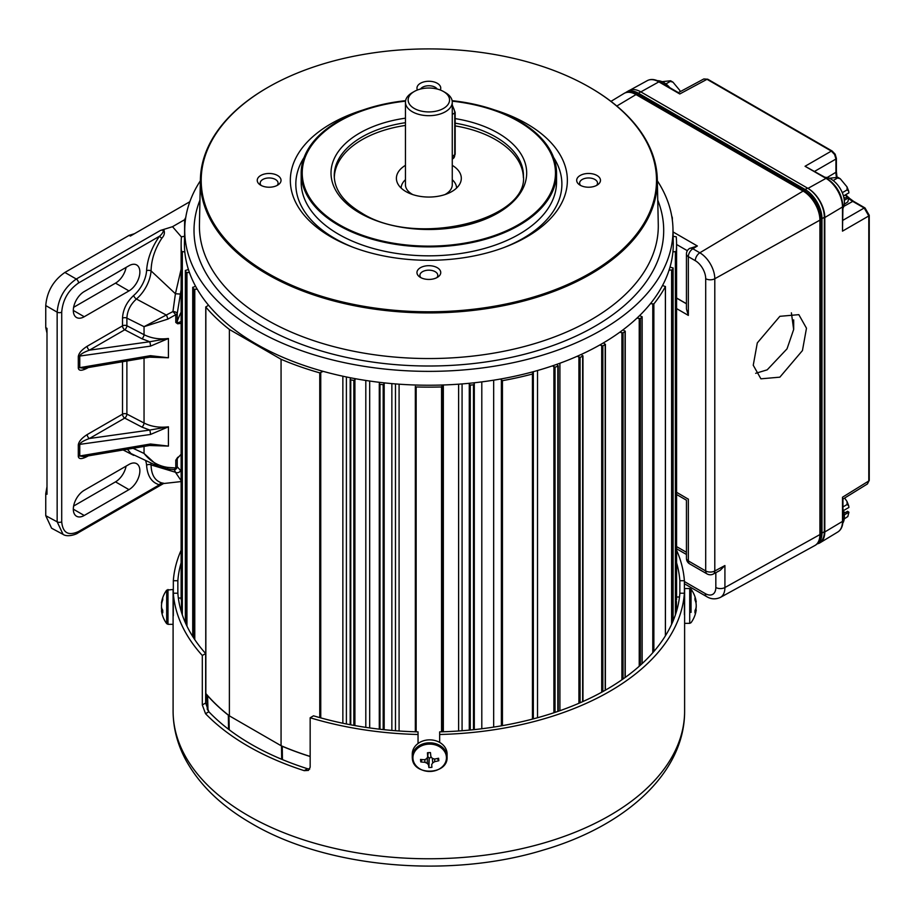 <?xml version="1.0" encoding="UTF-8"?>
<svg xmlns="http://www.w3.org/2000/svg" width="915" height="915" viewBox="0 0 915 915"><rect width="100%" height="100%" fill="white"/><g stroke="black" fill="none" stroke-linecap="round" stroke-linejoin="round"><path stroke-width="1.37" d="M676.437 610.991L676.437 601.498M184.807 251.922L181.456 251.453A247.725 143.015 180 0 1 181.136 244.122A247.725 143.015 180 0 1 181.456 236.779L184.578 236.31M197.24 289.209L193.763 289.209A247.725 143.015 180 0 1 192.756 287.413L195.57 286.235M189.451 272.579L185.997 272.327A247.725 143.015 180 0 1 185.379 270.485L188.421 269.513M185.299 220.778L184.624 220.206A247.725 143.015 180 0 1 185.185 218.353L185.676 217.987M415.33 386.45L415.33 731.794L415.33 386.45L416.153 386.954A247.725 143.015 0 0 0 441.556 386.954L442.38 385.021L442.38 731.794L442.38 386.45M500.482 379.039L502.438 380.674A247.725 143.015 0 0 0 532.438 374.029L532.942 373.583L531.992 372.05M350.754 377.838L350.171 379.37L350.754 379.839A247.725 143.015 0 0 0 353.853 380.423L355.901 378.799M379.565 382.333L379.29 383.831L379.988 384.323A247.725 143.015 0 0 0 383.191 384.689L384.872 382.928M468.629 383.351L470.264 385.124A247.725 143.015 0 0 0 473.478 384.792L474.187 384.311L473.959 382.813M552.42 365.874L555.039 367.19A247.725 143.015 0 0 0 557.83 366.217L557.052 364.262M577.193 356.278L580.076 357.399A247.725 143.015 0 0 0 582.649 356.232L581.46 354.345M399.089 730.994L399.089 384.186M323.189 371.364L319.758 372.863A248.262 143.335 180 0 1 281.065 359.286L229.379 329.446A248.262 143.335 180 0 1 205.852 307.108L208.448 305.118M310.162 756.431A248.262 143.335 180 0 1 281.065 745.702L281.065 359.286M281.065 745.702L229.379 715.862L229.379 329.446M229.379 715.862A248.262 143.335 180 0 1 205.852 693.524L205.852 693.078M603.591 342.793L605.17 344.578A247.725 143.015 180 0 1 602.859 345.904L599.76 345.001M623.115 329.766L625.059 331.424A247.725 143.015 180 0 1 623.058 332.911L619.787 332.225M639.745 315.458L642.021 316.967A247.725 143.015 180 0 1 640.351 318.58L636.954 318.134M662.54 285.469L665.388 286.601A247.725 143.015 180 0 1 653.87 303.917L650.451 303.666M670.02 267.077L673.085 268.026A247.725 143.015 180 0 1 672.525 269.879L669.082 270.154M673.131 236.31L676.242 236.779A247.725 143.015 180 0 1 676.574 244.122A247.725 143.015 180 0 1 676.242 251.453L672.902 251.922M671.667 215.837L671.702 215.906A247.725 143.015 180 0 1 672.331 217.747L672.067 218.205M458.621 730.994L458.621 384.186M418.041 743.506L418.041 734.493A255.754 147.658 0 0 1 310.162 717.76L310.162 767.216L308.401 770.43L304.203 770.659A255.754 147.658 0 0 1 248.011 746.137A255.754 147.658 0 0 1 205.532 713.689L202.306 704.95L205.658 703.017L208.86 711.767A251.236 145.05 0 0 0 251.202 744.284A251.236 145.05 0 0 0 307.531 768.737L309.728 769.058M205.658 703.017L205.658 653.55A251.236 145.05 0 0 1 177.853 593.206L177.853 580.716A251.236 145.05 0 0 1 181.136 562.782M439.669 742.431L439.669 734.493A255.754 147.658 0 0 0 684.386 593.206L684.386 580.716A255.754 147.658 0 0 0 676.574 550.235M439.669 734.493L439.669 731.874A251.236 145.05 0 0 0 679.856 593.206L684.386 593.206L684.386 614.674M684.386 580.716L679.856 580.716A251.236 145.05 0 0 0 676.574 562.782M173.312 615.749L173.324 593.206L177.853 593.206M181.136 550.235A255.754 147.658 0 0 0 173.324 580.716L173.324 593.206A255.754 147.658 0 0 0 202.306 655.483L205.658 653.55M173.324 580.716L177.853 580.716M202.306 704.95L202.306 655.483M418.041 734.493L418.041 731.874A251.236 145.05 0 0 1 313.513 715.816L310.162 717.76M679.856 593.206L679.856 580.716M281.225 745.771L282.255 746.308A248.388 143.403 0 0 0 310.162 756.511M207.991 710.669L207.602 695.72A248.388 143.403 0 0 0 228.338 715.175L229.253 715.77M447.046 752.942A17.419 14.217 -0 0 1 447.092 754.086L447.092 757.037A17.419 14.217 -0 0 0 447.046 755.893A17.419 14.217 -0 0 0 428.986 742.82A17.419 14.217 -0 0 0 412.265 757.037L412.265 754.086A17.419 14.217 -0 0 1 428.986 739.869A17.419 14.217 -0 0 1 447.046 752.942M431.022 771.425A16.756 13.679 -0 0 1 412.985 758.89A16.756 13.679 -0 0 1 428.334 744.158A16.756 13.679 -0 0 1 446.383 756.694A16.756 13.679 -0 0 1 431.022 771.425M428.941 752.587L427.442 752.793A28.342 2.917 88.5 0 0 427.705 756.785A28.273 5.479 113.2 0 1 426.642 758.684A28.273 11.895 141.3 0 1 424.651 759.702A28.342 14.663 174.6 0 1 420.523 759.427L420.763 761.898A28.342 17.877 -5.9 0 0 424.903 762.298A28.273 16.218 31.5 0 0 427.099 763.27A28.273 10.751 62.6 0 0 428.495 764.78A28.342 2.917 88.5 0 0 428.895 767.548L431.926 767.342L431.663 764.574A28.273 8.487 -70.9 0 0 432.715 762.893A28.273 14.915 -41.8 0 0 434.705 761.646A28.342 17.877 -5.9 0 0 438.834 760.708L438.594 758.238A28.342 14.663 174.6 0 1 434.453 759.061A28.273 13.21 -151.1 0 1 432.257 758.306A28.273 7.743 -121.4 0 1 430.874 756.568L430.462 752.587L428.941 752.587M427.602 756.202L429.261 758.169L431.365 757.208M428.895 767.548L429.261 758.169L428.495 764.78M427.099 763.27L427.534 757.082M424.903 762.298L424.926 759.576M420.763 761.898L422.215 759.587M427.705 756.785L428.209 752.656M430.874 756.568L430.382 752.587M438.834 760.708L437.313 758.535M434.705 761.646L434.648 759.027M432.715 762.893L432.326 758.341M431.663 764.574L431.926 767.342M167.983 589.489L167.983 624.316L166.679 623.653L166.679 590.152L173.095 589.489L173.095 711.104A255.754 147.658 0 0 0 248.011 815.517A255.754 147.658 0 0 0 526.731 847.53A255.754 147.658 0 0 0 684.614 711.104C684.9 772.557 626.009 825.959 543.258 850.069C449.425 878.915 326.975 868.106 251.636 823.534C221.247 806.035 199.196 784.67 185.493 759.416C177.304 743.929 173.175 727.825 173.095 711.104M166.679 621.308L166.679 613.908M166.679 599.897L166.679 598.353M161.669 611.941A28.273 13.828 -4.3 0 1 161.543 611.312A28.273 13.828 -4.3 0 1 161.475 610.763L161.669 610.774A28.342 14.411 -4.6 0 0 162.733 612.821L162.733 610.213A28.342 14.411 -175.4 0 1 161.669 608.04A28.273 24.591 -172.4 0 1 161.475 605.913A28.273 28.205 -80 0 1 161.669 603.477A28.342 24.316 -7.8 0 1 162.733 599.874L162.733 598.33A28.342 24.316 -172.2 0 0 161.669 601.864A28.273 13.828 -175.7 0 0 161.543 602.493A28.273 13.828 -175.7 0 0 161.475 603.042L161.761 603.054M161.543 606.897A28.273 24.591 -7.6 0 0 161.475 607.88A28.273 28.205 -100 0 0 161.669 610.316A28.342 24.316 -172.2 0 0 161.761 610.74M162.733 610.351L161.669 610.316M161.669 610.774L162.733 610.705M161.475 610.763L162.733 610.671M684.614 623.355L684.614 588.528L689.716 588.528L689.716 623.355L684.614 623.355L684.614 711.104M691.031 612.421L691.031 589.191L689.716 588.528M691.031 595.207L691.031 599.462M695.72 602.013L696.224 601.979A28.273 9.71 176 0 0 696.212 601.853A28.273 9.71 176 0 0 696.04 601.155A28.342 21.697 173.8 0 0 694.977 598.01L694.977 599.954A28.342 21.697 6.2 0 1 696.04 603.191A28.273 27.793 20.9 0 1 696.224 605.593A28.273 26.489 169.2 0 1 696.04 607.88A28.342 18.128 174.8 0 1 694.977 610.591L694.977 612.924A28.342 18.128 5.2 0 0 696.04 610.316A28.273 4.838 3.8 0 0 696.224 609.916A28.273 9.71 4 0 1 696.212 610.042A28.342 28.342 0 0 1 691.031 622.692L689.716 623.355M695.72 609.882A28.342 21.697 173.8 0 0 696.04 608.704A28.273 27.793 159.1 0 0 696.224 606.302A28.273 26.489 10.8 0 0 696.212 605.947M696.224 609.916L695.331 609.848M696.04 610.316L695.137 610.259M696.04 601.155L695.457 601.178M779.866 316.316L757.3 342.908L753.251 365.257L760.914 378.821L779.866 377.163L802.444 350.571L806.481 328.222L798.829 314.657L779.866 316.316M791.395 312.839L793.66 329.526L787.026 348.844L767.193 369.843L755.664 373.32M676.574 298.004L686.444 303.7M676.574 492.293L688.263 499.144M724.92 565.55L720.185 570.342L713.368 574.014A6.485 3.752 -118.3 0 0 714.798 570.994L724.92 565.55L724.92 587.533L819.909 534.577L819.909 220.149A23.744 13.702 -120 0 0 803.118 191.063L635.994 94.577A23.744 13.702 -120 0 0 623.973 93.49C627.633 91.203 632.196 91.5 637.652 94.394A3.248 1.876 120 0 0 635.994 94.577L616.824 106.026M673.04 231.941L697.367 245.986L689.521 248.503A6.485 6.485 0 0 0 686.444 254.027L686.444 308.996L688.343 315.401L676.574 308.595M816.855 544.082A23.801 13.736 -120 0 0 817.049 543.968A23.801 13.736 -120 0 0 821.979 533.079L821.979 218.639A23.801 13.736 -120 0 0 805.154 189.497L638.395 93.227A23.801 13.736 -120 0 0 626.5 92.049A23.801 13.736 -120 0 0 625.505 92.724M793.682 329.411L793.682 319.907M817.049 543.968L819.417 542.606A23.801 13.736 -120 0 0 824.346 531.707L824.346 217.278A23.801 13.736 -120 0 0 807.522 188.124L640.774 91.855A23.801 13.736 -120 0 0 628.868 90.677L626.5 92.049M827.137 177.533L835.944 172.272L835.944 159.038L834.606 154.521L831.346 151.089L707.009 79.308L703.829 78.953L707.798 79.239A1.624 0.938 -60 0 0 707.009 79.308L679.776 93.959L658.846 81.87L640.843 91.9L807.979 188.387A23.801 13.736 60 0 1 824.804 217.541L824.804 531.97A23.801 13.736 60 0 1 820.023 542.778A23.801 13.736 60 0 1 817.324 543.819M638.395 93.227L640.774 91.855A23.801 13.736 60 0 1 640.843 91.9M824.804 531.97L842.486 521.401A1.624 0.938 0 0 0 842.944 520.749C842.864 526.148 841.148 529.899 837.797 532.004A23.355 13.485 -120 0 0 842.486 521.401L842.486 497.234L868.793 480.97A1.624 0.938 0 0 0 869.25 480.318L867.454 483.932L868.793 480.97L868.793 215.951L864.206 208.002L852.746 201.392A23.767 13.725 60 0 1 848.834 198.601M842.944 206.321A1.624 0.938 180 0 1 842.486 206.973A23.355 13.485 -120 0 0 825.982 178.368L805.051 166.278L826.771 178.299C836.63 185.059 842.017 194.403 842.944 206.321L842.486 231.14L842.486 206.973L824.804 217.541M677.912 92.907L679.776 93.959M842.486 497.234L842.475 499.373M669.826 87.691A18.826 10.866 -120 0 0 657.508 80.726M679.754 90.333L672.96 82.144L670.249 81.424L670.615 80.76L662.208 81.652M665.891 83.94L670.249 81.424M842.944 208.3A18.826 10.866 -120 0 0 844.385 202.169A18.826 10.866 -120 0 0 825.056 177.304M843.79 197.251L845.208 198.075L847.599 196.691L848.926 197.606L847.816 201.918L844.248 204.297M844.293 200.282L848.926 197.606M843.458 195.993L848.926 192.836L848.651 191.029L847.096 189.908L847.038 186.912L840.245 178.734L837.534 178.013L837.9 177.338L829.493 178.231M842.292 192.676L847.096 189.908M833.188 180.53L837.534 178.013M842.807 523.14A18.826 10.866 -120 0 0 844.385 516.781A18.826 10.866 -120 0 0 842.944 508.992M843.79 511.862L845.208 512.686L847.599 511.302L848.926 512.217L847.816 516.529L844.248 518.908M844.293 514.893L848.926 512.217M843.458 510.604L848.926 507.448L848.651 505.64L847.096 504.52L847.038 501.534L844.659 498.035M842.944 506.91L847.096 504.52M405.448 165.341A32.448 18.735 0 0 0 396.401 178.311A32.448 18.735 0 0 0 405.905 191.567A32.448 18.735 0 0 0 441.27 195.627A32.448 18.735 0 0 0 461.309 178.311A32.448 18.735 0 0 0 452.262 165.341M440.298 90.013A11.895 6.874 0 0 0 437.267 83.276A11.895 6.874 0 0 0 422.833 82.213A11.895 6.874 0 0 0 417.412 90.013M437.187 89.03A8.944 5.158 0 0 0 435.174 87.257A8.944 5.158 0 0 0 420.523 89.03M596.992 175.486A11.895 6.874 0 0 0 580.693 175.2A11.895 6.874 0 0 0 579.184 184.567A11.895 6.874 0 0 0 580.156 185.207A11.895 6.874 0 0 0 597.964 184.567A11.895 6.874 0 0 0 596.992 175.486M596.569 185.436A8.944 5.158 0 0 0 597.518 183.126A8.944 5.158 0 0 0 594.899 179.477A8.944 5.158 0 0 0 585.154 178.356A8.944 5.158 0 0 0 579.63 183.126A8.944 5.158 0 0 0 580.579 185.436M437.267 267.706A11.895 6.874 0 0 0 420.98 267.409A11.895 6.874 0 0 0 419.47 276.788A11.895 6.874 0 0 0 420.443 277.417A11.895 6.874 0 0 0 438.239 276.788A11.895 6.874 0 0 0 437.267 267.706M436.855 277.645A8.944 5.158 0 0 0 437.793 275.335A8.944 5.158 0 0 0 435.174 271.686A8.944 5.158 0 0 0 425.429 270.565A8.944 5.158 0 0 0 419.905 275.335A8.944 5.158 0 0 0 420.854 277.645M277.554 175.486A11.895 6.874 0 0 0 261.255 175.2A11.895 6.874 0 0 0 259.746 184.567A11.895 6.874 0 0 0 260.718 185.207A11.895 6.874 0 0 0 278.526 184.567A11.895 6.874 0 0 0 277.554 175.486M277.131 185.436A8.944 5.158 0 0 0 278.08 183.126A8.944 5.158 0 0 0 275.461 179.477A8.944 5.158 0 0 0 265.716 178.356A8.944 5.158 0 0 0 260.192 183.126A8.944 5.158 0 0 0 261.141 185.436M452.113 100.673A127.688 73.715 180 0 1 519.137 121.032A127.688 73.715 180 0 1 556.537 173.164A127.688 73.715 180 0 1 477.722 241.274A127.688 73.715 180 0 1 338.561 225.284A127.688 73.715 180 0 1 301.172 173.164A127.688 73.715 180 0 1 405.585 100.673M455.167 125.893A94.542 54.58 180 0 1 495.701 139.721A94.542 54.58 180 0 1 523.38 177.613M494.558 109.949A138.508 79.96 180 0 1 526.788 123.799A138.508 79.96 180 0 1 505.206 247.061A138.508 79.96 180 0 1 352.504 247.061A138.508 79.96 180 0 1 330.921 236.894A138.508 79.96 180 0 1 363.152 109.949M590.404 87.737L589.832 87.405A227.652 131.44 0 0 0 267.878 87.405A227.652 131.44 0 0 0 267.878 273.288A227.652 131.44 0 0 0 589.832 273.288A227.652 131.44 0 0 0 589.832 87.405L590.404 87.737A228.476 131.909 180 0 1 657.302 179.386A228.476 131.909 180 0 1 517.581 302.568A228.476 131.909 180 0 1 267.306 274.283A228.476 131.909 180 0 1 200.396 179.386A228.476 131.909 180 0 1 267.294 87.737A228.476 131.909 180 0 1 267.592 87.577M200.374 180.781A244.133 140.944 0 0 0 184.739 228.681A244.133 140.944 0 0 0 256.223 330.086A244.133 140.944 0 0 0 523.666 360.304A244.133 140.944 0 0 0 672.971 228.681A244.133 140.944 0 0 0 657.336 180.781M184.739 228.681L184.453 242.372A244.419 141.116 0 0 0 256.017 343.903A244.419 141.116 0 0 0 523.78 374.155A244.419 141.116 0 0 0 673.257 242.372L672.971 228.681M334.318 177.613A94.542 54.58 180 0 1 405.448 125.435M412.299 92.621L414.209 91.523A20.702 11.952 180 0 1 443.489 91.523A20.702 11.952 180 0 1 443.489 108.427A20.702 11.952 180 0 1 414.209 108.427A20.702 11.952 180 0 1 414.209 91.523L412.299 92.621A23.413 13.519 180 0 0 405.448 102.183L405.448 184.761A23.413 13.519 180 0 0 412.802 194.598M443.489 91.523L445.411 92.621A23.413 13.519 180 0 1 452.262 102.183A23.413 13.519 180 0 1 445.411 111.733A23.413 13.519 180 0 1 419.894 114.661A23.413 13.519 180 0 1 405.448 102.183M139.869 470.756A15.418 8.898 120 0 0 136.678 463.699A15.418 8.898 120 0 0 128.969 464.465L84.226 490.303A15.418 8.898 120 0 0 74.149 503.879A15.418 8.898 120 0 0 76.517 516.232A15.418 8.898 120 0 0 84.226 515.477L128.969 489.639A15.418 8.898 120 0 0 139.869 470.756M139.869 272.03A15.418 8.898 120 0 0 136.678 264.973A15.418 8.898 120 0 0 128.969 265.739L84.226 291.565A15.418 8.898 120 0 0 74.149 305.153A15.418 8.898 120 0 0 76.517 317.505A15.418 8.898 120 0 0 84.226 316.739L128.969 290.913A15.418 8.898 120 0 0 139.869 272.03M184.807 219.6L172.523 226.691L181.445 236.996M177.624 457.431L175.783 460.222L181.136 454.217M181.136 323.361L177.624 323.784L175.783 322.435L177.83 322.869L181.559 321.325M181.136 289.643L177.236 313.468A3.248 1.407 11.8 0 0 172.946 311.546L175.783 314.668L167.937 319.083L144.044 326.666L172.946 311.546L175.417 293.738L151.078 270.909A3.248 1.704 4.1 0 0 146.583 270.726C147.338 259.059 151.615 247.576 159.439 236.276C161.646 234.709 166.278 228.773 160.411 230.454L172.523 226.691M163.659 229.459C165.055 232.479 164.437 235.418 161.795 238.3C154.875 248.903 151.295 259.78 151.078 270.909A27.153 15.681 -60 0 1 136.427 299.022C130.456 304.432 127.277 310.803 126.888 318.111L144.044 326.666L144.044 334.696C151.295 338.31 159.427 339.579 168.429 338.493L150.46 346.144L79.754 356.049L79.754 367.658L150.46 355.672L168.429 357.776L149.511 357.182M144.044 358.108L144.044 423.027C151.295 426.63 159.427 427.9 168.429 426.813L150.46 434.476L79.754 444.37L79.754 455.979L150.46 444.004L168.429 446.097L149.511 445.502M127.437 449.242L130.948 453.543L158.421 466.49L144.044 453.451C150.437 461.446 158.409 466.112 167.937 467.428L175.783 468L175.783 460.222A3.248 1.876 180 0 0 177.236 459.033L177.236 466.799L180.552 470.379L181.136 472.38M87.234 367.727A3.248 1.876 -120 0 0 87.2 368.15C81.812 370.941 78.839 370.941 78.301 368.139L78.301 356.53C78.839 353.099 81.812 349.679 87.2 346.247L122.507 325.866L122.507 318.214C122.976 309.556 126.705 301.973 133.67 295.476A3.248 1.384 49.5 0 0 136.427 299.022L166.541 315.183L167.937 319.083M63.078 534.383L57.153 521.825L57.153 312.152L45.75 305.564C46.962 291.553 53.333 280.505 64.874 272.453L129.118 235.349L130.365 236.07L189.828 201.735M45.75 305.564L45.75 327.639L46.997 328.359L46.997 494.283L45.75 493.62L45.75 515.694L57.153 521.825A3.248 1.876 0 0 0 61.705 521.802C62.769 532.907 68.385 536.144 78.53 531.524L159.439 484.801C151.661 482.594 147.372 476.052 146.583 465.197A23.904 13.805 120 0 0 145.462 460.359M161.795 238.3L159.439 236.276L78.53 282.987C68.385 290.078 62.769 299.788 61.705 312.129L61.705 521.802M133.796 454.869A3.248 2.253 -106.7 0 0 133.67 455.35L123.125 449.974M87.234 456.059A3.248 1.876 -120 0 0 87.2 456.471C81.812 459.273 78.839 459.273 78.301 456.471A3.248 1.876 180 0 1 79.754 455.979L83.791 456.642L150.163 445.388L168.429 446.097L168.429 426.813L149.705 430.061L141.882 427.065L124.726 418.109L89.418 438.502C83.54 440.653 80.314 442.62 79.754 444.37A3.248 1.876 180 0 0 78.301 444.85C78.839 441.43 81.812 437.999 87.2 434.568A3.248 1.876 -120 0 0 89.418 438.502L149.705 430.061A3.248 0.721 82 0 1 150.46 434.476M150.815 462.887A27.153 15.681 -60 0 1 151.078 464.934L175.417 472.232L174.433 469.635M126.098 267.386A15.418 8.898 -60 0 1 115.507 283.135L73.635 307.314M126.098 466.124A15.418 8.898 -60 0 1 115.507 481.862L73.635 506.041M87.2 346.247A3.248 1.876 -120 0 0 89.418 350.171L149.705 341.741L141.882 338.733L124.726 329.789L89.418 350.171C83.54 352.332 80.314 354.288 79.754 356.049A3.248 1.876 180 0 0 78.301 356.53M61.705 312.129A3.248 1.876 0 0 1 57.153 312.152C58.388 298.141 64.759 287.104 76.277 279.029L160.411 230.454M181.136 481.565L163.522 483.543L77.855 532.999C77.226 533.925 67.71 537.677 63.009 534.349L51.583 528.207L45.75 515.694M146.583 465.197A3.248 2.024 -4.5 0 1 151.078 464.934C151.295 474.771 154.875 480.764 161.795 482.914L163.659 483.257M181.136 480.672L175.417 472.232A3.248 2.837 -14.4 0 0 180.552 470.379M180.552 294.081L175.417 293.738L181.136 269.136M46.997 333.14L45.75 327.639M129.118 235.349L134.494 233.691M45.75 493.62L46.997 486.688M160.411 484.287C164.117 483.44 163.796 483.612 159.439 484.801A3.248 2.596 -79.4 0 1 161.795 482.914M173.804 469.612A3.248 3.168 -121.9 0 0 175.772 469.166L175.772 469.166A3.248 3.168 -121.9 0 0 177.236 466.799A3.248 1.876 180 0 1 176.355 467.737A3.248 1.876 180 0 1 175.783 468A3.248 2.162 -78.7 0 1 173.415 469.589L173.415 469.589A3.248 3.248 0 0 0 175.772 469.166M167.937 467.428A3.248 1.075 94 0 1 166.93 468.846L173.415 469.589A3.248 2.162 -78.7 0 1 172.946 469.406M150.46 346.144A3.248 0.721 82 0 0 149.705 341.741L168.429 338.493L168.429 357.776L155.962 356.896M150.46 444.004A3.248 0.652 80.4 0 1 150.163 445.388M150.46 355.672A3.248 0.652 80.4 0 1 150.163 357.067L83.791 368.31L79.754 367.658A3.248 1.876 180 0 0 78.301 368.139M150.163 357.067L156.019 356.896M177.419 458.186L177.361 458.289A3.248 2.596 -159.7 0 0 177.236 459.033M177.624 323.784A1.087 0.812 -63.5 0 0 177.83 322.869A3.248 2.596 -159.7 0 1 177.236 321.245A255.182 147.326 180 0 1 181.136 312.118M181.456 612.226L181.456 251.453M193.763 638.121L193.763 289.209M185.997 624.121L185.997 272.327M184.624 234.377L184.624 220.378M501.374 725.835L501.374 380.377M350.171 379.37L350.171 724.714L350.182 379.485M379.302 729.163L379.302 383.888M469.281 730.124L469.281 384.757M553.895 712.762L553.895 367.052M578.921 703.292L578.921 357.342M474.302 382.767L474.302 729.621M481.805 728.752L481.805 381.887M369.683 381.04L369.683 727.928M395.474 383.911L395.474 730.719M533.331 718.87L533.331 371.696M346.396 376.957L346.396 723.971M342.862 723.25L342.862 376.214M320.753 717.898L320.753 372.771M319.758 717.623L319.758 372.863M205.852 693.524L205.852 307.108M605.17 690.287L605.17 344.578M602.859 691.591L602.859 345.904M601.704 692.232L601.704 345.939M625.059 677.558L625.059 331.424M623.058 678.987L623.058 332.911M621.903 679.788L621.903 333.014M642.021 663.718L642.021 316.967M640.351 665.251L640.351 318.58M639.23 666.246L639.23 318.775M673.097 267.946L673.097 620.942L673.085 268.026M672.525 622.292L672.525 269.879M671.599 624.362L671.599 270.28M672.331 220.092L672.331 217.93M665.388 635.845L665.388 286.601M653.87 651.469L653.87 303.917M652.784 652.727L652.784 304.18M676.242 612.226L676.242 251.453M675.384 614.903L675.384 251.922M580.076 702.789L580.076 357.399M582.649 701.656L582.649 356.232M559.911 363.232L559.911 710.715M555.039 712.385L555.039 367.19M557.83 711.435L557.83 366.217M558.161 711.321L558.161 366.011M537.517 370.518L537.517 717.737M470.264 730.021L470.264 385.124M473.478 729.701L473.478 384.792M474.187 384.311L474.187 729.632L474.176 384.346M462.075 383.923L462.075 730.742M379.988 729.244L379.988 384.323M383.191 729.598L383.191 384.689M384.174 729.701L384.174 384.334M391.86 730.433L391.86 383.602M350.754 724.829L350.754 379.839M353.853 725.401L353.853 380.423M354.917 725.584L354.917 380.148M365.806 727.368L365.806 380.457M493.665 380.183L493.665 727.105M502.438 725.652L502.438 380.674M532.438 719.11L532.438 374.029M532.885 718.984L532.885 373.755M441.556 731.828L441.556 386.954M443.329 384.986L443.329 731.771M416.153 731.828L416.153 386.954M186.946 626.1L186.946 272.727M185.379 622.738L185.379 270.485M194.781 639.654L194.781 289.54M192.756 636.554L192.756 287.413M182.325 614.903L182.325 251.922M304.203 770.659L307.531 768.737M205.532 713.689L208.86 711.767M282.255 746.308L282.438 759.599M228.99 715.61L229.219 729.781M281.683 759.278L281.5 745.931M228.567 729.289L228.338 715.175M412.322 758.169A17.419 14.217 -0 0 1 412.265 757.037L412.322 758.226C413.054 776.217 448.133 775.039 447.092 757.037M676.574 298.096L686.444 303.791M814.842 545.534A23.744 13.702 -120 0 0 819.909 534.577A3.248 1.876 180 0 0 820.904 533.228C820.663 539.427 818.639 543.521 814.842 545.534L720.345 597.426A21.434 12.375 60 0 0 724.92 587.533A6.485 3.752 180 0 1 715.827 587.487L715.827 572.687M697.367 245.986L692.861 248.766L699.815 252.792A21.194 12.238 60 0 1 714.798 278.743L819.909 220.149A3.248 1.876 180 0 0 820.904 218.799L820.904 533.228M705.705 278.698A6.485 3.752 0 0 0 714.798 278.743L714.798 570.994A6.485 3.752 0 0 1 705.705 570.949L705.705 278.698A14.697 8.487 -120 0 0 695.308 260.695L688.343 256.669L688.343 315.401M688.343 499.098L688.343 560.918L705.705 570.949A6.485 3.752 120 0 0 707.055 573.911L689.693 563.892A6.485 3.752 120 0 1 688.343 560.918A6.485 3.752 180 0 1 686.444 558.276L686.444 500.196L676.574 494.489M695.308 260.695A6.485 3.752 -60 0 1 699.815 252.792L803.118 191.063A3.248 1.876 120 0 1 804.788 190.88C814.636 197.606 820.012 206.904 820.904 218.799M684.386 581.54L705.259 593.595A14.949 8.624 -120 0 0 715.827 587.487M676.574 546.587L686.444 552.283M687.359 250.71L676.574 244.488M720.345 597.426C715.541 599.554 710.955 599.268 706.597 596.569A6.485 3.752 -60 0 1 705.259 593.595M686.444 254.027A6.485 3.752 0 0 0 688.343 256.669A6.485 3.752 -60 0 1 692.861 248.766A6.485 3.752 58.3 0 0 689.521 248.503M821.979 533.079L824.346 531.707M821.979 218.639L824.346 217.278M805.154 189.497L807.522 188.124M814.682 171.322L835.944 159.038A1.624 0.938 0 0 0 836.39 158.386L835.166 154.189L832.147 151.021L707.798 79.239M647.317 80.634C650.839 78.793 654.946 79.182 659.635 81.801A1.624 0.938 120 0 0 658.846 81.87A23.355 13.485 -120 0 0 647.317 80.634L630.012 90.127M826.771 178.299A1.624 0.938 120 0 0 825.982 178.368L807.979 188.387M805.051 166.278L831.346 151.089A1.624 0.938 -60 0 1 832.147 151.021M869.25 480.318L869.25 215.3A1.624 0.938 0 0 1 868.793 215.951L842.486 231.14M842.944 220.275L864.206 208.002A1.624 0.938 -60 0 1 864.995 207.934L869.25 215.3M843.79 206.378L852.746 201.392A1.624 0.938 -60 0 1 853.535 201.311L864.995 207.934M847.096 196.988A23.767 13.725 60 0 1 845.22 194.975M836.436 177.224A23.767 13.725 60 0 1 835.944 172.272A1.624 0.938 0 0 0 836.39 171.62L836.39 158.386M405.517 101.165A126.625 73.109 0 0 0 307.886 151.41A126.625 73.109 0 0 0 339.316 224.713A126.625 73.109 0 0 0 518.393 224.713A126.625 73.109 0 0 0 518.393 121.329A126.625 73.109 0 0 0 452.193 101.165M405.448 122.702A94.6 54.614 0 0 0 334.261 176.298C334.718 190.046 343.72 202.215 361.288 212.795C415.296 248.011 527.932 220.332 523.449 176.298A94.6 54.614 0 0 0 495.747 136.998A94.6 54.614 0 0 0 455.167 123.159M455.167 118.607A97.836 56.49 180 0 1 498.035 133.075A97.836 56.49 180 0 1 498.035 212.955A97.836 56.49 180 0 1 359.675 212.955A97.836 56.49 180 0 1 334.604 157.849A97.836 56.49 180 0 1 405.448 118.172M556.537 173.164L556.537 182.108A127.688 73.715 180 0 1 477.722 250.218A127.688 73.715 180 0 1 338.561 234.24A127.688 73.715 180 0 1 301.172 182.108L301.172 173.164M354.036 247.645A133.03 76.803 180 0 1 334.787 238.438A133.03 76.803 180 0 1 304.089 157.483M200.396 179.386L199.436 224.45A229.436 132.458 0 0 0 266.62 319.758A229.436 132.458 0 0 0 517.959 348.146A229.436 132.458 0 0 0 658.274 224.45L657.302 179.386M657.748 200.111A234.846 135.58 180 0 1 542.561 349.061A234.846 135.58 180 0 1 262.799 326.3A234.846 135.58 180 0 1 199.962 200.111M553.621 157.483A133.03 76.803 180 0 1 503.673 247.645M452.262 102.183L452.262 184.761A23.413 13.519 180 0 1 445.411 194.323A23.413 13.519 180 0 1 444.907 194.598M401.125 188.044A27.736 16.012 180 0 1 405.448 179.706M452.262 179.706A27.736 16.012 180 0 1 456.585 188.044M452.262 114.421L454.755 112.98L454.755 154.761A1.384 0.801 0 0 0 455.167 154.2L452.994 158.65A8.487 4.895 -120 0 0 454.755 154.761L452.262 156.202M455.167 154.2L455.167 112.419A1.384 0.801 0 0 1 454.755 112.98A8.487 4.895 -120 0 0 452.262 105.923M133.075 448.293L144.044 453.451L144.044 446.428M126.888 361.013L126.888 414.072L144.044 423.027A3.248 1.636 117.5 0 1 141.882 427.065M175.783 322.435L175.783 314.668A3.248 1.876 0 0 0 176.355 314.405A3.248 1.876 0 0 0 177.236 313.468L177.236 321.245A3.248 1.876 0 0 1 175.783 322.435M122.507 318.214A3.248 1.876 0 0 1 126.888 318.111L126.888 325.751L144.044 334.696A3.248 1.636 117.5 0 1 141.882 338.733M64.874 272.453L76.277 279.029A3.248 1.876 60 0 1 78.53 282.987M133.67 295.476A23.904 13.805 120 0 0 146.583 270.726M134.402 455.155A23.904 13.805 120 0 0 133.67 455.35M88.206 455.887L87.2 456.471M78.301 456.471L78.301 444.85M87.2 434.568L122.507 414.186L122.507 361.757M88.206 367.567L87.2 368.15M73.326 310.448L84.226 316.739M115.507 283.135L128.969 290.913M73.326 509.175L84.226 515.477M115.507 481.862L128.969 489.639M77.855 532.999A3.248 1.876 -120 0 0 78.53 531.524M124.726 329.789A3.248 1.636 117.5 0 0 126.888 325.751A3.248 1.876 180 0 0 122.507 325.866A3.248 1.876 -120 0 0 124.726 329.789M124.726 418.109A3.248 1.636 117.5 0 0 126.888 414.072A3.248 1.876 180 0 0 122.507 414.186A3.248 1.876 -120 0 0 124.726 418.109M177.75 457.271L177.384 458.221A3.248 2.596 -159.7 0 0 177.361 458.289M184.613 234.938L184.613 220.286M379.29 729.163L379.29 383.831M205.761 693.307L205.761 306.88M605.41 690.15L605.41 344.234M625.242 677.42L625.242 331.116M642.147 663.615L642.147 316.716M672.342 220.206L672.342 217.839M665.434 635.788L665.434 286.452M676.574 599.531L676.574 244.122M582.969 701.508L582.969 355.844M558.241 711.298L558.241 365.794M532.942 718.973L532.942 373.583M185.368 622.703L185.368 270.394M192.722 636.485L192.722 287.264M181.136 599.531L181.136 244.122M206.916 694.76L207.293 709.445M167.983 624.316L173.095 624.316M166.679 590.152A28.342 28.342 0 0 0 161.543 602.493M181.136 598.033L178.356 598.033M161.543 611.312A28.342 28.342 0 0 0 166.679 623.653M679.49 596.992L676.574 596.992M696.212 601.853A28.342 28.342 0 0 0 691.031 589.191M610.968 101.371L623.973 93.49M676.574 548.783L686.444 554.479M686.444 558.276A6.485 6.485 0 0 0 689.693 563.892M707.055 573.911A6.485 6.485 0 0 0 713.368 574.014M706.597 596.569L684.386 583.736M637.652 94.394L804.788 190.88M837.797 532.004L820.023 542.778M678.392 92.632L703.829 78.953M867.512 483.898L842.944 499.098M659.635 81.801L678.884 92.918M842.944 498.515L842.944 520.749M853.535 201.311L848.903 197.892M847.713 196.759L845.769 194.655M837.019 177.213L836.39 171.62M670.615 80.76L672.96 82.156M679.834 90.516L680.337 91.591M837.9 177.338L840.245 178.734M847.027 186.923L848.651 191.029M847.027 501.534L848.651 505.64M267.878 87.405L267.294 87.737M452.994 158.65L452.262 159.073M452.262 104.973L455.167 112.419M158.421 466.49L166.93 468.846M177.842 457.569L181.136 454.561"/></g></svg>
